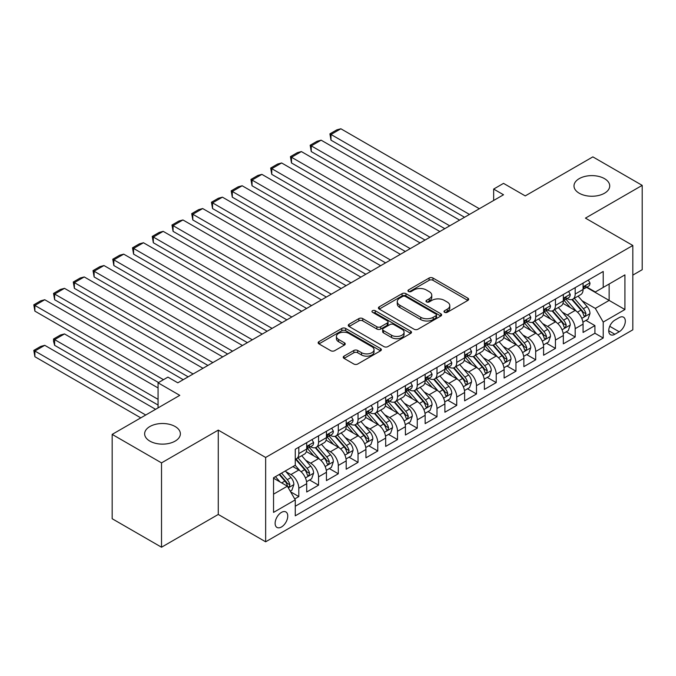 <?xml version="1.0" encoding="UTF-8"?>
<svg xmlns="http://www.w3.org/2000/svg" width="676" height="676" viewBox="0 0 676 676"><rect width="100%" height="100%" fill="white"/><g stroke="black" fill="none" stroke-linecap="round" stroke-linejoin="round"><path stroke-width="1.01" d="M444.555 312.304A1.918 1.107 0 0 0 447.267 312.304L467.86 300.414A2.738 1.58 0 0 0 468.654 299.299A2.738 1.58 0 0 0 467.86 298.184L432.978 278.047A2.738 1.58 0 0 0 429.099 278.047L408.515 289.928A1.918 1.107 0 0 0 407.949 290.714A1.918 1.107 0 0 0 408.515 291.5A1.918 1.107 0 0 0 411.228 291.5L413.889 289.962A8.771 5.062 0 0 1 426.294 289.962L429.201 291.635A8.771 5.062 0 0 1 431.77 295.218A8.771 5.062 0 0 1 429.201 298.792L426.539 300.33A1.918 1.107 0 0 0 425.973 301.116A1.918 1.107 0 0 0 426.539 301.902A1.918 1.107 0 0 0 429.252 301.902L431.913 300.364A8.771 5.062 0 0 1 444.309 300.364L447.216 302.037A8.771 5.062 0 0 1 449.785 305.62A8.771 5.062 0 0 1 447.216 309.202L444.555 310.74A1.918 1.107 0 0 0 443.997 311.518A1.918 1.107 0 0 0 444.555 312.304L444.555 310.74M175.143 426.522A17.863 10.317 0 0 0 155.674 424.291A17.863 10.317 0 0 0 144.639 433.823A17.863 10.317 0 0 0 149.878 441.115A17.863 10.317 0 0 0 169.346 443.346A17.863 10.317 0 0 0 180.374 433.823A17.863 10.317 0 0 0 175.143 426.522M604.496 178.641A17.863 10.317 0 0 0 585.027 176.402A17.863 10.317 0 0 0 573.992 185.934A17.863 10.317 0 0 0 579.231 193.226A17.863 10.317 0 0 0 598.699 195.465A17.863 10.317 0 0 0 609.727 185.934A17.863 10.317 0 0 0 604.496 178.641M281.444 526.993A8.932 5.154 120 0 0 287.283 519.117A8.932 5.154 120 0 0 285.914 511.96A8.932 5.154 120 0 0 281.444 512.4A8.932 5.154 120 0 0 275.605 520.275A8.932 5.154 120 0 0 276.974 527.432A8.932 5.154 120 0 0 281.444 526.993M344.042 356.125A2.738 1.58 0 0 0 343.239 357.249A2.738 1.58 0 0 0 344.042 358.365L353.827 364.018A2.738 1.58 0 0 0 357.697 364.018L380.563 350.819A2.738 1.58 0 0 0 381.365 349.695A2.738 1.58 0 0 0 380.563 348.579L345.69 328.443A2.738 1.58 0 0 0 341.811 328.443L318.945 341.642A2.738 1.58 0 0 0 318.142 342.757A2.738 1.58 0 0 0 318.945 343.881L330.767 350.7A2.738 1.58 0 0 0 334.645 350.7L344.43 345.056A2.738 1.58 0 0 0 345.233 343.932A2.738 1.58 0 0 0 344.43 342.816L338.566 339.428A7.326 4.233 0 0 1 336.42 336.437A7.326 4.233 0 0 1 340.941 332.533A7.326 4.233 0 0 1 348.934 333.445L371.893 346.704A7.326 4.233 0 0 1 374.039 349.695A7.326 4.233 0 0 1 369.519 353.607A7.326 4.233 0 0 1 361.525 352.686L357.697 350.481A2.738 1.58 0 0 0 353.827 350.481L344.042 356.125L344.042 358.365M632.82 275.115L642.2 269.707L642.2 185.368L592.852 156.874L525.235 195.905L503.527 183.373L493.657 189.069L503.527 194.764L177.805 382.819L167.935 377.123L158.066 382.819L158.066 407.89M161.522 462.883L161.522 547.222L218.272 514.453L218.272 430.113L161.522 462.883L112.165 434.389L179.782 395.359L158.066 382.819M218.272 430.113L265.651 457.466L632.82 245.481L632.82 329.82L265.651 541.806L265.651 457.466M642.2 185.368L585.45 218.128L632.82 245.481M414.084 329.22A2.738 1.58 0 0 0 417.962 329.22L440.828 316.022A2.738 1.58 0 0 0 441.631 314.906A2.738 1.58 0 0 0 440.828 313.782L405.946 293.646A2.738 1.58 0 0 0 402.068 293.646L379.211 306.853A2.738 1.58 0 0 0 378.408 307.969A2.738 1.58 0 0 0 379.211 309.084L414.084 329.22M373.287 312.718A1.918 1.107 0 0 1 375.239 312.988L375.239 310.707L410.695 331.181A2.738 1.58 0 0 1 411.498 332.296A2.738 1.58 0 0 1 410.695 333.42L387.83 346.619A2.738 1.58 0 0 1 383.951 346.619L349.078 326.483L349.078 324.243A2.738 1.58 0 0 0 348.275 325.367A2.738 1.58 0 0 0 349.078 326.483M349.078 324.243L358.863 318.599A2.738 1.58 0 0 1 362.742 318.599L376.878 326.761A2.738 1.58 0 0 0 380.757 326.761L387.247 323.018A2.738 1.58 0 0 0 388.049 321.894A2.738 1.58 0 0 0 387.247 320.779L372.527 312.278A1.918 1.107 0 0 1 371.961 311.492A1.918 1.107 0 0 1 373.144 310.47A1.918 1.107 0 0 1 375.239 310.707M161.522 547.222L112.165 518.729L112.165 434.389M294.719 498.93L298.817 496.564L290.621 491.832M285.965 471.704L290.917 474.569A11.171 6.447 60 0 1 298.817 488.241L306.71 483.686L306.71 492.001L318.557 485.165L309.574 479.977M305.704 460.305L310.656 463.17A11.171 6.447 60 0 1 318.557 476.842L326.449 472.287L326.449 480.602L338.296 473.766L329.313 468.578M325.443 448.906L330.403 451.771A11.171 6.447 60 0 1 338.296 465.451L346.196 460.888L346.196 469.212L358.035 462.367L349.053 457.187M345.183 437.516L350.143 440.372A11.171 6.447 60 0 1 358.035 454.052L365.936 449.489L365.936 457.813L377.774 450.977L368.792 445.788M364.922 426.117L369.882 428.973A11.171 6.447 60 0 1 377.774 442.653L385.675 438.099L385.675 446.413L397.513 439.577L388.539 434.389M384.661 414.718L389.621 417.582A11.171 6.447 60 0 1 397.513 431.254L405.414 426.7L405.414 435.014L417.261 428.178L408.279 422.99M404.409 403.318L409.36 406.183A11.171 6.447 60 0 1 417.261 419.855L425.153 415.301L425.153 423.624L437 416.779L428.018 411.6M424.148 391.928L429.099 394.784A11.171 6.447 60 0 1 437 408.465L444.892 403.902L444.892 412.225L456.739 405.389L447.757 400.2M443.887 380.529L448.839 383.385A11.171 6.447 60 0 1 456.739 397.065L464.632 392.502L464.632 400.826L476.479 393.99L467.496 388.801M463.626 369.13L468.586 371.994A11.171 6.447 60 0 1 476.479 385.666L484.379 381.112L484.379 389.427L496.218 382.591L487.235 377.402M483.365 357.731L488.325 360.595A11.171 6.447 60 0 1 496.218 374.267L504.119 369.713L504.119 378.036L515.957 371.192L506.975 366.012M503.105 346.34L508.065 349.196A11.171 6.447 60 0 1 515.957 362.877L523.858 358.314L523.858 366.637L535.696 359.801L526.722 354.613M522.844 334.941L527.804 337.797A11.171 6.447 60 0 1 535.696 351.478L543.597 346.915L543.597 355.238L555.444 348.402L546.462 343.214M542.591 323.542L547.543 326.407A11.171 6.447 60 0 1 555.444 340.079L563.336 335.524L563.336 343.839L575.183 337.003L575.183 328.68A11.171 6.447 -120 0 0 567.282 315.008L562.331 312.143M566.201 331.815L575.183 337.003M306.71 483.686A11.171 6.447 -120 0 0 298.817 470.006L292.894 466.584M326.449 472.287A11.171 6.447 -120 0 0 318.557 458.607L306.346 451.56M346.196 460.888A11.171 6.447 -120 0 0 338.296 447.216L326.085 440.16M365.936 449.489A11.171 6.447 -120 0 0 358.035 435.817L345.825 428.77M385.675 438.099A11.171 6.447 -120 0 0 377.774 424.418L365.572 417.371M405.414 426.7A11.171 6.447 -120 0 0 397.513 413.019L385.312 405.972M425.153 415.301A11.171 6.447 -120 0 0 417.261 401.62L405.051 394.573M444.892 403.902A11.171 6.447 -120 0 0 437 390.229L424.79 383.182M464.632 392.502A11.171 6.447 -120 0 0 456.739 378.83L444.529 371.783M484.379 381.112A11.171 6.447 -120 0 0 476.479 367.431L464.268 360.384M504.119 369.713A11.171 6.447 -120 0 0 496.218 356.032L484.008 348.985M523.858 358.314A11.171 6.447 -120 0 0 515.957 344.642L503.755 337.594M543.597 346.915A11.171 6.447 -120 0 0 535.696 333.243L523.494 326.195M563.336 335.524A11.171 6.447 -120 0 0 555.444 321.844L543.234 314.796M619.199 317.627L614.856 320.137A8.653 4.994 120 0 0 609.203 327.759A8.653 4.994 120 0 0 610.529 334.696A8.653 4.994 120 0 0 614.856 334.265L619.199 331.764A8.653 4.994 120 0 0 624.852 324.134A8.653 4.994 120 0 0 623.525 317.196A8.653 4.994 120 0 0 619.199 317.627M273.543 494.164L287.368 486.188L295.26 499.868L295.26 515.822L603.212 338.025L603.212 322.072L595.319 308.4L582.07 300.744M295.26 499.868L273.543 512.4L273.543 477.755L295.26 465.223L295.26 449.261L603.212 271.473L603.212 287.427L624.928 274.887L624.928 309.532L603.212 322.072M310.554 446.692L310.656 446.76A11.171 6.447 60 0 0 316.241 447.309L324.142 442.746A11.171 6.447 -120 0 0 326.449 437.642L326.449 431.254M330.294 435.302L330.403 435.361A11.171 6.447 60 0 0 335.98 435.91L343.881 431.356A11.171 6.447 -120 0 0 346.196 426.243L346.196 419.855M350.033 423.903L350.143 423.962A11.171 6.447 60 0 0 355.72 424.511L363.62 419.957A11.171 6.447 -120 0 0 365.936 414.844L365.936 408.465M369.78 412.504L369.882 412.563A11.171 6.447 60 0 0 375.467 413.12L383.36 408.558A11.171 6.447 -120 0 0 385.675 403.445L385.675 397.065M389.52 401.105L389.621 401.164A11.171 6.447 60 0 0 395.207 401.721L403.099 397.158A11.171 6.447 -120 0 0 405.414 392.046L405.414 385.666M409.259 389.714L409.36 389.773A11.171 6.447 60 0 0 414.946 390.322L422.838 385.768A11.171 6.447 -120 0 0 425.153 380.656L425.153 374.267M428.998 378.315L429.099 378.374A11.171 6.447 60 0 0 434.685 378.923L442.586 374.369A11.171 6.447 -120 0 0 444.892 369.257L444.892 362.877M448.737 366.916L448.839 366.975A11.171 6.447 60 0 0 454.424 367.533L462.325 362.97A11.171 6.447 -120 0 0 464.632 357.858L464.632 351.478M468.476 355.517L468.586 355.576A11.171 6.447 60 0 0 474.163 356.134L482.064 351.571A11.171 6.447 -120 0 0 484.379 346.458L484.379 340.079M488.224 344.126L488.325 344.185A11.171 6.447 60 0 0 493.911 344.735L501.803 340.18A11.171 6.447 -120 0 0 504.119 335.068L504.119 328.68M507.963 332.727L508.065 332.786A11.171 6.447 60 0 0 513.65 333.336L521.542 328.781A11.171 6.447 -120 0 0 523.858 323.669L523.858 317.289M527.702 321.328L527.804 321.387A11.171 6.447 60 0 0 533.389 321.945L541.282 317.382A11.171 6.447 -120 0 0 543.597 312.27L543.597 305.89M547.442 309.929L547.543 309.988A11.171 6.447 60 0 0 553.129 310.546L561.021 305.983A11.171 6.447 -120 0 0 563.336 300.871L563.336 294.491M295.26 506.248L594.922 333.243L594.922 325.604L583.075 332.448L583.075 324.125A11.171 6.447 -120 0 0 575.183 310.445L562.973 303.397M567.181 298.538L567.282 298.598A11.171 6.447 -120 0 0 572.868 299.147A11.171 6.447 -120 0 0 575.183 294.035L575.183 287.655M572.868 299.147L580.768 294.592A11.171 6.447 -120 0 0 583.075 289.48L583.075 283.092M298.817 447.208L298.817 453.596A11.171 6.447 60 0 1 296.502 458.708A11.171 6.447 60 0 1 295.26 459.156M296.502 458.708L304.403 454.145A11.171 6.447 -120 0 0 306.71 449.033L306.71 442.653M318.557 435.817L318.557 442.197A11.171 6.447 60 0 1 316.241 447.309M338.296 424.418L338.296 430.798A11.171 6.447 60 0 1 335.98 435.91M358.035 413.019L358.035 419.399A11.171 6.447 60 0 1 355.72 424.511M377.774 401.62L377.774 408.008A11.171 6.447 60 0 1 375.467 413.12M397.513 390.229L397.513 396.609A11.171 6.447 60 0 1 395.207 401.721M417.261 378.83L417.261 385.21A11.171 6.447 60 0 1 414.946 390.322M437 367.431L437 373.811A11.171 6.447 60 0 1 434.685 378.923M456.739 356.032L456.739 362.42A11.171 6.447 60 0 1 454.424 367.533M476.479 344.642L476.479 351.021A11.171 6.447 60 0 1 474.163 356.134M496.218 333.243L496.218 339.622A11.171 6.447 60 0 1 493.911 344.735M515.957 321.844L515.957 328.223A11.171 6.447 60 0 1 513.65 333.336M535.696 310.445L535.696 316.833A11.171 6.447 60 0 1 533.389 321.945M555.444 299.054L555.444 305.434A11.171 6.447 60 0 1 553.129 310.546M555.444 340.079L555.444 348.402M535.696 351.478L535.696 359.801M515.957 362.877L515.957 371.192M496.218 374.267L496.218 382.591M476.479 385.666L476.479 393.99M456.739 397.065L456.739 405.389M437 408.465L437 416.779M417.261 419.855L417.261 428.178M397.513 431.254L397.513 439.577M377.774 442.653L377.774 450.977M358.035 454.052L358.035 462.367M338.296 465.451L338.296 473.766M318.557 476.842L318.557 485.165M298.817 488.241L298.817 496.564M287.368 486.188L273.543 478.211M595.319 308.4L609.135 300.414L609.135 284.005L624.928 274.887M586.523 287.368L624.928 309.532M586.92 287.139L595.319 291.981L603.212 287.427M218.272 514.453L265.651 541.806M493.657 189.069L493.657 200.468M585.94 320.424L594.922 325.604M594.922 333.243L603.212 338.025M445.323 312.574L447.216 311.475A8.771 5.062 0 0 0 449.785 307.901L449.785 305.62M431.77 295.218L431.77 297.499A8.771 5.062 0 0 1 429.201 301.074L427.3 302.172M467.817 300.44L432.978 280.32A2.738 1.58 0 0 0 429.099 280.32L409.284 291.77M440.786 316.047L405.946 295.927A2.738 1.58 0 0 0 402.068 295.927L379.244 309.109M435.978 315.684A1.918 1.107 0 0 0 436.544 314.906A1.918 1.107 0 0 0 435.978 314.12L405.363 296.443A1.918 1.107 0 0 0 402.651 296.443L399.846 298.065A8.771 5.062 0 0 0 397.277 301.648A8.771 5.062 0 0 0 399.846 305.231L420.768 317.306A8.771 5.062 0 0 0 433.172 317.306L435.978 315.684L435.978 317.965A1.918 1.107 0 0 0 436.544 317.188L436.544 314.906M397.277 301.648L397.277 303.93A8.771 5.062 0 0 0 399.846 307.504L399.846 305.231M435.978 317.965L433.172 319.587A8.771 5.062 0 0 1 420.768 319.587L399.846 307.504M349.112 326.508L358.863 320.872L358.863 318.599M388.049 321.894L388.049 324.176A2.738 1.58 0 0 1 387.247 325.291L380.757 329.043A2.738 1.58 0 0 1 376.878 329.043L362.742 320.872A2.738 1.58 0 0 0 358.863 320.872M375.239 312.988L410.662 333.437M391.556 335.237A7.326 4.233 0 0 0 399.55 336.158A7.326 4.233 0 0 0 404.071 332.246A7.326 4.233 0 0 0 401.924 329.254L393.838 324.581A2.738 1.58 0 0 0 389.959 324.581L383.469 328.325A2.738 1.58 0 0 0 382.667 329.449A2.738 1.58 0 0 0 383.469 330.564L391.556 335.237L391.556 337.518A7.326 4.233 0 0 0 399.55 338.431A7.326 4.233 0 0 0 404.071 334.527L404.071 332.246M382.667 329.449L382.667 331.73A2.738 1.58 0 0 0 383.469 332.845L383.469 330.564M391.556 337.518L383.469 332.845M374.039 349.695L374.039 351.976A7.326 4.233 0 0 1 369.519 355.889A7.326 4.233 0 0 1 361.525 354.968L357.697 352.762A2.738 1.58 0 0 0 353.827 352.762L344.076 358.39M336.42 336.437L336.42 338.718A7.326 4.233 0 0 0 338.566 341.71L338.566 339.428M344.388 345.073L338.566 341.71M380.529 350.836L345.69 330.716A2.738 1.58 0 0 0 341.811 330.716L318.979 343.898M582.915 322.165L588.01 319.224L589.987 313.52A7.402 4.267 -120 0 0 587.106 306.574L578.081 296.139M576.282 311.171L565.973 299.231M330.995 185.765L425.052 240.073L291.508 162.967L290.426 156.646L297.339 152.658L301.378 151.576L291.508 157.271L291.508 162.967M570.409 307.698L564.426 300.769A17.728 10.233 -120 0 0 563.877 300.152M571.862 299.553L580.988 310.115A7.402 4.267 60 0 1 583.625 315.21L584.157 316.081L585.163 315.945L585.991 313.841A7.402 4.267 -120 0 0 583.354 308.746L574.338 298.302M572.403 299.375L582.205 310.723A3.769 2.18 60 0 1 583.151 312.202L585.991 313.841M469.474 214.427L330.995 134.473L330.995 140.177L464.539 217.275M588.306 280.075L589.987 282.982A7.402 4.267 60 0 1 588.458 286.252L584.706 288.415A7.402 4.267 -120 0 0 585.991 286.717L585.838 286.058M479.343 208.732L340.865 128.778L330.995 134.473L329.905 133.848L336.817 129.86L340.865 128.778M583.32 288.762L583.354 288.762A7.402 4.267 -120 0 0 584.706 288.415M585.036 286.159L585.991 286.717C585.526 285.602 584.74 286.058 583.625 288.086A7.402 4.267 60 0 1 583.075 289.134M330.995 140.177L329.905 133.848M563.167 333.564L568.271 330.623L570.248 324.919A7.402 4.267 -120 0 0 567.367 317.974L558.342 307.529M556.534 322.57L546.233 310.63M311.256 197.164L405.313 251.472L271.769 174.366L270.687 168.045L277.591 164.048L281.639 162.967L271.769 168.67L271.769 174.366M550.67 319.089L544.687 312.168A17.728 10.233 -120 0 0 544.138 311.543M552.123 310.943L561.249 321.506A7.402 4.267 60 0 1 563.885 326.601L564.418 327.48L565.423 327.345L566.251 325.24A7.402 4.267 -120 0 0 563.615 320.137L554.59 309.701M552.655 310.774L562.457 322.122A3.769 2.18 60 0 1 563.412 323.601L566.251 325.24M543.428 344.963L548.532 342.014L550.501 336.318A7.402 4.267 -120 0 0 547.628 329.373L538.603 318.928M536.795 333.961L526.486 322.029M291.508 208.554L385.574 262.863L252.03 185.765L250.948 179.436L257.852 175.447L261.899 174.366L252.03 180.061L252.03 185.765M530.93 330.488L524.948 323.559A17.728 10.233 -120 0 0 524.399 322.942M532.384 322.342L541.501 332.905A7.402 4.267 60 0 1 544.146 338L544.679 338.879L545.676 338.735L546.512 336.631A7.402 4.267 -120 0 0 543.876 331.536L534.851 321.092M532.916 322.173L542.718 333.522A3.769 2.18 60 0 1 543.673 334.992L546.512 336.631M523.689 356.362L528.793 353.413L530.761 347.717A7.402 4.267 -120 0 0 527.88 340.772L518.864 330.327M517.055 345.36L506.747 333.429M271.769 219.953L365.834 274.262L232.29 197.164L231.2 190.835L238.113 186.846L242.16 185.765L232.29 191.46L232.29 197.164M511.191 341.887L505.209 334.958A17.728 10.233 -120 0 0 504.659 334.341M512.645 333.741L521.762 344.304A7.402 4.267 60 0 1 524.399 349.399L524.939 350.278L525.936 350.134L526.773 348.03A7.402 4.267 -120 0 0 524.137 342.935L515.112 332.491M513.177 333.564L522.979 344.921A3.769 2.18 60 0 1 523.934 346.391L526.773 348.03M503.95 367.761L509.053 364.812L511.022 359.117A7.402 4.267 -120 0 0 508.141 352.162L499.125 341.726M497.316 356.759L487.007 344.819M252.03 231.353L346.095 285.661L212.551 208.554L211.461 202.234L218.373 198.245L222.421 197.164L212.551 202.859L212.551 208.554M491.452 353.286L485.469 346.357A17.728 10.233 -120 0 0 484.92 345.74M492.897 345.14L502.023 355.703A7.402 4.267 60 0 1 504.659 360.798L505.2 361.677L506.197 361.533L507.034 359.429A7.402 4.267 -120 0 0 504.389 354.334L495.373 343.89M493.438 344.963L503.24 356.311A3.769 2.18 60 0 1 504.186 357.79L507.034 359.429M449.734 225.826L311.256 145.872L311.256 151.576L444.8 228.674M568.567 291.474L570.248 294.381A7.402 4.267 60 0 1 568.71 297.651L564.967 299.814A7.402 4.267 -120 0 0 566.251 298.108L566.099 297.457M459.604 220.123L321.125 140.177L311.256 145.872L310.166 145.247L317.078 141.259L321.125 140.177M563.581 300.161L563.615 300.161A7.402 4.267 -120 0 0 564.967 299.814M565.297 297.558L566.251 298.108C565.787 297.001 564.992 297.457 563.885 299.476A7.402 4.267 60 0 1 563.336 300.533M311.256 151.576L310.166 145.247M429.987 237.225L290.426 156.646M548.827 302.865L550.501 305.772A7.402 4.267 60 0 1 548.971 309.05L545.219 311.214A7.402 4.267 -120 0 0 546.512 309.507L546.352 308.856M439.856 231.522L301.378 151.576M543.842 311.56L543.876 311.56A7.402 4.267 -120 0 0 545.219 311.214M545.557 308.957L546.512 309.507C546.047 308.391 545.253 308.847 544.146 310.875A7.402 4.267 60 0 1 543.597 311.932M410.248 248.616L270.687 168.045M529.088 314.264L530.761 317.171A7.402 4.267 60 0 1 529.232 320.441L525.48 322.613A7.402 4.267 -120 0 0 526.773 320.906L526.612 320.247M420.117 242.921L281.639 162.967M524.103 322.959L524.137 322.959A7.402 4.267 -120 0 0 525.48 322.613M525.818 320.356L526.773 320.906C526.308 319.79 525.514 320.247 524.399 322.275A7.402 4.267 60 0 1 523.858 323.322M390.508 260.015L250.948 179.436M509.349 325.663L511.022 328.57A7.402 4.267 60 0 1 509.493 331.84L505.741 334.003A7.402 4.267 -120 0 0 507.034 332.305L506.873 331.646M400.378 254.32L261.899 174.366M504.364 334.35L504.389 334.35A7.402 4.267 -120 0 0 505.741 334.003M506.079 331.755L507.034 332.305C506.561 331.189 505.775 331.646 504.659 333.674A7.402 4.267 60 0 1 504.119 334.721M484.21 379.151L489.314 376.211L491.283 370.507A7.402 4.267 -120 0 0 488.402 363.561L479.385 353.117M477.577 368.158L467.268 356.218M232.29 242.752L326.356 297.06L192.812 219.953L191.722 213.633L198.634 209.644L202.682 208.554L192.812 214.258L192.812 219.953M471.713 364.677L465.73 357.756A17.728 10.233 -120 0 0 465.181 357.139M473.158 356.531L482.284 367.093A7.402 4.267 60 0 1 484.92 372.189L485.461 373.067L486.458 372.932L487.286 370.828A7.402 4.267 -120 0 0 484.65 365.733L475.634 355.289M473.699 356.362L483.501 367.71A3.769 2.18 60 0 1 484.447 369.189L487.286 370.828M370.769 271.414L231.2 190.835M489.61 337.062L491.283 339.969A7.402 4.267 60 0 1 489.754 343.239L486.002 345.402A7.402 4.267 -120 0 0 487.286 343.704L487.134 343.045M380.639 265.71L242.16 185.765M484.624 345.749L484.65 345.749A7.402 4.267 -120 0 0 486.002 345.402M486.331 343.146L487.286 343.704C486.821 342.588 486.036 343.045 484.92 345.064A7.402 4.267 60 0 1 484.379 346.12M464.471 390.551L469.567 387.61L471.544 381.906A7.402 4.267 -120 0 0 468.662 374.96L459.646 364.516M457.838 379.549L447.529 367.617M212.551 254.142L306.608 308.45L173.073 231.353L171.983 225.024L178.895 221.035L182.942 219.953L173.073 225.657L173.073 231.353M451.974 376.076L445.983 369.147A17.728 10.233 -120 0 0 445.433 368.53M453.419 367.93L462.545 378.492A7.402 4.267 60 0 1 465.181 383.588L465.722 384.467L466.719 384.323L467.547 382.219A7.402 4.267 -120 0 0 464.911 377.123L455.894 366.679M453.959 367.761L463.761 379.109A3.769 2.18 60 0 1 464.708 380.58L467.547 382.219M351.03 282.813L211.461 202.234M469.862 348.453L471.544 351.359A7.402 4.267 60 0 1 470.014 354.638L466.263 356.801A7.402 4.267 -120 0 0 467.547 355.094L467.395 354.444M360.899 277.109L222.421 197.164M464.885 357.148L464.911 357.148A7.402 4.267 -120 0 0 466.263 356.801M466.592 354.545L467.547 355.094C467.082 353.979 466.296 354.435 465.181 356.463A7.402 4.267 60 0 1 464.632 357.519M444.732 401.95L449.827 399.001L451.805 393.305A7.402 4.267 -120 0 0 448.923 386.359L439.899 375.915M438.099 390.948L427.79 379.016M192.812 265.541L286.869 319.849L153.325 242.752L152.244 236.423L159.156 232.434L163.195 231.353L153.325 237.048L153.325 242.752M432.226 387.475L426.243 380.546A17.728 10.233 -120 0 0 425.694 379.929M433.679 379.329L442.805 389.891A7.402 4.267 60 0 1 445.442 394.987L445.974 395.866L446.98 395.722L447.808 393.618A7.402 4.267 -120 0 0 445.171 388.523L436.155 378.078M434.22 379.151L444.022 390.508A3.769 2.18 60 0 1 444.969 391.979L447.808 393.618M331.291 294.204L191.722 213.633M450.123 359.852L451.805 362.759A7.402 4.267 60 0 1 450.275 366.029L446.523 368.2A7.402 4.267 -120 0 0 447.808 366.493L447.656 365.834M341.16 288.508L202.682 208.554M445.138 368.547L445.171 368.547A7.402 4.267 -120 0 0 446.523 368.2M446.853 365.944L447.808 366.493C447.343 365.378 446.557 365.834 445.442 367.862A7.402 4.267 60 0 1 444.892 368.91M424.984 413.349L430.088 410.4L432.065 404.704A7.402 4.267 -120 0 0 429.184 397.758L420.159 387.314M418.351 402.347L408.05 390.407M173.073 276.94L267.13 331.248L133.586 254.142L132.504 247.822L139.408 243.833L143.456 242.752L133.586 248.447L133.586 254.142M412.487 398.874L406.504 391.945A17.728 10.233 -120 0 0 405.955 391.328M413.94 390.728L423.058 401.29A7.402 4.267 60 0 1 425.703 406.386L426.235 407.265L427.24 407.121L428.069 405.017A7.402 4.267 -120 0 0 425.432 399.922L416.408 389.477M414.472 390.551L424.274 401.899A3.769 2.18 60 0 1 425.229 403.378L428.069 405.017M311.551 305.603L171.983 225.024M430.384 371.251L432.065 374.158A7.402 4.267 60 0 1 430.527 377.428L426.784 379.591A7.402 4.267 -120 0 0 428.069 377.892L427.916 377.233M321.421 299.907L182.942 219.953M425.398 379.937L425.432 379.937A7.402 4.267 -120 0 0 426.784 379.591M427.114 377.343L428.069 377.892C427.604 376.777 426.81 377.233 425.703 379.261A7.402 4.267 60 0 1 425.153 380.309M405.245 424.739L410.349 421.799L412.318 416.095A7.402 4.267 -120 0 0 409.445 409.149L400.42 398.705M398.612 413.746L388.303 401.806M153.325 288.339L247.391 342.647L113.847 265.541L112.765 259.221L119.669 255.232L123.716 254.142L113.847 259.846L113.847 265.541M392.748 410.264L386.765 403.344A17.728 10.233 -120 0 0 386.216 402.727M394.201 402.119L403.318 412.681A7.402 4.267 60 0 1 405.955 417.785L406.496 418.655L407.493 418.52L408.329 416.416A7.402 4.267 -120 0 0 405.693 411.321L396.668 400.876M394.733 401.95L404.535 413.298A3.769 2.18 60 0 1 405.49 414.777L408.329 416.416M291.804 317.002L152.244 236.423M410.645 382.65L412.318 385.557A7.402 4.267 60 0 1 410.788 388.827L407.036 390.99A7.402 4.267 -120 0 0 408.329 389.291L408.169 388.632M301.673 311.298L163.195 231.353M405.659 391.336L405.693 391.336A7.402 4.267 -120 0 0 407.036 390.99M407.375 388.734L408.329 389.291C407.865 388.176 407.07 388.632 405.955 390.652A7.402 4.267 60 0 1 405.414 391.708M385.506 436.138L390.61 433.198L392.579 427.494A7.402 4.267 -120 0 0 389.697 420.548L380.681 410.104M378.873 425.136L368.564 413.205M133.586 299.73L227.651 354.038L94.108 276.94L93.018 270.611L99.93 266.623L103.977 265.541L94.108 271.245L94.108 276.94M373.008 421.663L367.026 414.734A17.728 10.233 -120 0 0 366.476 414.118M374.462 413.518L383.579 424.08A7.402 4.267 60 0 1 386.216 429.175L386.756 430.054L387.754 429.911L388.59 427.807A7.402 4.267 -120 0 0 385.954 422.711L376.929 412.275M374.994 413.349L384.796 424.697A3.769 2.18 60 0 1 385.751 426.167L388.59 427.807M272.065 328.401L132.504 247.822M390.905 394.04L392.579 396.947A7.402 4.267 60 0 1 391.049 400.226L387.297 402.389A7.402 4.267 -120 0 0 388.59 400.682L388.43 400.031M281.934 322.697L143.456 242.752M385.92 402.735L385.954 402.735A7.402 4.267 -120 0 0 387.297 402.389M387.635 400.133L388.59 400.682C388.125 399.567 387.331 400.023 386.216 402.051A7.402 4.267 60 0 1 385.675 403.107M365.767 447.537L370.87 444.588L372.839 438.893A7.402 4.267 -120 0 0 369.958 431.947L360.942 421.503M359.133 436.535L348.824 424.604M113.847 311.129L207.912 365.437L74.368 288.339L73.278 282.01L80.191 278.022L84.238 276.94L74.368 282.636L74.368 288.339M353.269 433.062L347.287 426.133A17.728 10.233 -120 0 0 346.737 425.517M354.714 424.917L363.84 435.479A7.402 4.267 60 0 1 366.476 440.575L367.017 441.453L368.014 441.31L368.851 439.206A7.402 4.267 -120 0 0 366.206 434.11L357.19 423.666M355.255 424.748L365.057 436.096A3.769 2.18 60 0 1 366.003 437.566L368.851 439.206M252.325 339.791L112.765 259.221M371.166 405.439L372.839 408.346A7.402 4.267 60 0 1 371.31 411.616L367.558 413.788A7.402 4.267 -120 0 0 368.851 412.081L368.69 411.422M262.195 334.096L123.716 254.142M366.181 414.135L366.206 414.135A7.402 4.267 -120 0 0 367.558 413.788M367.896 411.532L368.851 412.081C368.378 410.966 367.592 411.422 366.476 413.45A7.402 4.267 60 0 1 365.936 414.506M346.027 458.936L351.131 455.987L353.1 450.292A7.402 4.267 -120 0 0 350.219 443.346L341.203 432.902M339.394 447.935L329.085 436.003M94.108 322.528L188.173 376.836L54.629 299.73L53.539 293.409L60.451 289.421L64.499 288.339L54.629 294.035L54.629 299.73M333.53 444.462L327.547 437.533A17.728 10.233 -120 0 0 326.998 436.916M334.975 436.316L344.101 446.878A7.402 4.267 60 0 1 346.737 451.974L347.278 452.852L348.275 452.709L349.103 450.605A7.402 4.267 -120 0 0 346.467 445.509L337.451 435.065M335.516 436.138L345.318 447.487A3.769 2.18 60 0 1 346.264 448.965L349.103 450.605M232.586 351.19L93.018 270.611M351.427 416.839L353.1 419.745A7.402 4.267 60 0 1 351.571 423.015L347.819 425.187A7.402 4.267 -120 0 0 349.103 423.48L348.951 422.821M242.456 345.495L103.977 265.541M346.442 425.534L346.467 425.534A7.402 4.267 -120 0 0 347.819 425.187M348.148 422.931L349.103 423.48C348.639 422.365 347.853 422.821 346.737 424.849A7.402 4.267 60 0 1 346.196 425.897M326.288 470.327L331.384 467.386L333.361 461.683A7.402 4.267 -120 0 0 330.48 454.737L321.463 444.301M319.655 459.334L309.346 447.394M74.368 333.927L158.556 382.531L34.882 311.129L33.8 304.808L40.712 300.82L44.76 299.73L34.882 305.434L34.882 311.129M313.782 455.852L307.8 448.932A17.728 10.233 -120 0 0 307.25 448.315M315.236 447.706L324.362 458.269A7.402 4.267 60 0 1 326.998 463.373L327.539 464.243L328.536 464.108L329.364 462.004A7.402 4.267 -120 0 0 326.728 456.908L317.712 446.464M315.776 447.537L325.579 458.886A3.769 2.18 60 0 1 326.525 460.364L329.364 462.004M212.847 362.589L73.278 282.01M331.679 428.238L333.361 431.144A7.402 4.267 60 0 1 331.832 434.415L328.08 436.578A7.402 4.267 -120 0 0 329.364 434.879L329.212 434.22M222.717 356.886L84.238 276.94M326.702 436.924L326.728 436.924A7.402 4.267 -120 0 0 328.08 436.578M328.409 434.322L329.364 434.879C328.899 433.764 328.113 434.22 326.998 436.24A7.402 4.267 60 0 1 326.449 437.296M306.549 481.726L311.644 478.785L313.622 473.082A7.402 4.267 -120 0 0 310.74 466.136L301.716 455.692M158.066 399.347L54.629 339.622L64.499 333.927L158.066 387.948M299.916 470.724L295.192 465.257M54.629 345.326L53.539 341.279L53.539 338.997L54.629 339.622L54.629 345.326L158.066 405.042M294.043 467.251L293.283 466.364M295.496 459.105L304.623 469.668A7.402 4.267 60 0 1 307.259 474.763L307.791 475.642L308.797 475.498L309.625 473.394A7.402 4.267 -120 0 0 306.988 468.299L297.972 457.863M296.029 458.936L305.839 470.285A3.769 2.18 60 0 1 306.786 471.755L309.625 473.394M53.539 338.997L60.451 335.009L64.499 333.927M193.108 373.989L53.539 293.409M311.94 439.637L313.622 442.535A7.402 4.267 60 0 1 312.092 445.814L308.34 447.977A7.402 4.267 -120 0 0 309.625 446.27L309.473 445.619M202.977 368.285L64.499 288.339M306.955 448.323L306.988 448.323A7.402 4.267 -120 0 0 308.34 447.977M308.67 445.721L309.625 446.27C309.16 445.154 308.374 445.611 307.259 447.639A7.402 4.267 60 0 1 306.71 448.695M290.232 491.148L291.905 490.176L293.883 484.481A7.402 4.267 -120 0 0 291.001 477.535L285.323 470.961M145.729 415.013L34.882 351.021L44.76 345.326L155.598 409.318M280.016 481.946L275.453 476.656M34.882 356.717L33.8 350.396L34.882 351.021L34.882 356.717L140.794 417.861M274.304 478.65L273.543 477.771M279.196 474.493L284.875 481.067A7.402 4.267 60 0 1 287.52 486.162L288.052 487.041L289.058 486.897L289.886 484.793A7.402 4.267 -120 0 0 287.249 479.698L281.571 473.124M279.661 474.231L286.092 481.684A3.769 2.18 60 0 1 287.046 483.154L289.886 484.793M33.8 350.396L40.712 346.408L44.76 345.326M163.491 379.684L33.8 304.808M183.238 379.684L44.76 299.73M290.917 474.569L298.817 470.006M310.656 463.17L318.557 458.607M330.403 451.771L338.296 447.216M350.143 440.372L358.035 435.817M369.882 428.973L377.774 424.418M389.621 417.582L397.513 413.019M409.36 406.183L417.261 401.62M429.099 394.784L437 390.229M448.839 383.385L456.739 378.83M468.586 371.994L476.479 367.431M488.325 360.595L496.218 356.032M508.065 349.196L515.957 344.642M527.804 337.797L535.696 333.243M547.543 326.407L555.444 321.844M567.282 315.008L575.183 310.445M575.183 294.035L583.075 289.48M298.817 453.596L306.71 449.033M318.557 442.197L326.449 437.642M338.296 430.798L346.196 426.243M358.035 419.399L365.936 414.844M377.774 408.008L385.675 403.445M397.513 396.609L405.414 392.046M417.261 385.21L425.153 380.656M437 373.811L444.892 369.257M456.739 362.42L464.632 357.858M476.479 351.021L484.379 346.458M496.218 339.622L504.119 335.068M515.957 328.223L523.858 323.669M535.696 316.833L543.597 312.27M555.444 305.434L563.336 300.871M575.183 328.68L583.075 324.125M609.735 326.297L619.199 331.764M608.738 330.733L614.856 334.265M447.216 311.475L447.216 309.202M426.539 301.902L426.539 300.33M429.201 301.074L429.201 298.792M408.515 291.5L408.515 289.928M429.099 280.32L429.099 278.047M432.978 280.32L432.978 278.047M467.86 300.414L467.86 298.184M379.211 309.084L379.211 306.853M402.068 295.927L402.068 293.646M405.946 295.927L405.946 293.646M440.828 316.022L440.828 313.782M420.768 319.587L420.768 317.306M433.172 319.587L433.172 317.306M362.742 320.872L362.742 318.599M376.878 329.043L376.878 326.761M380.757 329.043L380.757 326.761M387.247 325.291L387.247 323.018M410.695 333.42L410.695 331.181M353.827 352.762L353.827 350.481M357.697 352.762L357.697 350.481M361.525 354.968L361.525 352.686M344.43 345.056L344.43 342.816M318.945 343.881L318.945 341.642M341.811 330.716L341.811 328.443M345.69 330.716L345.69 328.443M380.563 350.819L380.563 348.579M581.783 318.379L589.937 313.664M583.354 308.746L587.106 306.574M577.456 312.151L580.988 310.115M589.937 282.898L583.075 286.852M562.043 329.77L570.198 325.063M563.615 320.137L567.367 317.974M557.717 323.542L561.249 321.506M542.304 341.169L550.458 336.462M543.876 331.536L547.628 329.373M537.978 334.941L541.501 332.905M522.565 352.568L530.719 347.861M524.137 342.935L527.88 340.772M518.238 346.34L521.762 344.304M502.817 363.967L510.972 359.252M504.389 354.334L508.141 352.162M498.499 357.739L502.023 355.703M570.198 294.288L563.336 298.251M550.458 305.687L543.597 309.65M530.719 317.086L523.858 321.049M510.972 328.485L504.119 332.44M483.078 375.357L491.232 370.651M484.65 365.733L488.402 363.561M478.752 369.13L482.284 367.093M491.232 339.884L484.379 343.839M463.339 386.756L471.493 382.05M464.911 377.123L468.662 374.96M459.012 380.529L462.545 378.492M471.493 351.275L464.632 355.238M443.6 398.156L451.754 393.449M445.171 388.523L448.923 386.359M439.273 391.928L442.805 389.891M451.754 362.674L444.892 366.637M423.86 409.555L432.015 404.839M425.432 399.922L429.184 397.758M419.534 403.327L423.058 401.29M432.015 374.073L425.153 378.028M404.121 420.945L412.275 416.239M405.693 411.321L409.445 409.149M399.795 414.718L403.318 412.681M412.275 385.472L405.414 389.427M384.382 432.344L392.536 427.638M385.954 422.711L389.697 420.548M380.056 426.117L383.579 424.08M392.536 396.863L385.675 400.826M364.634 443.743L372.789 439.037M366.206 434.11L369.958 431.947M360.308 437.516L363.84 435.479M372.789 408.262L365.936 412.225M344.895 455.142L353.049 450.436M346.467 445.509L350.219 443.346M340.569 448.915L344.101 446.878M353.049 419.661L346.196 423.624M325.156 466.533L333.31 461.826M326.728 456.908L330.48 454.737M320.83 460.314L324.362 458.269M333.31 431.06L326.449 435.014M305.417 477.932L313.571 473.225M306.988 468.299L310.74 466.136M301.09 471.704L304.623 469.668M313.571 442.45L306.71 446.413M288.306 487.81L293.832 484.624M287.249 479.698L291.001 477.535M281.689 482.909L284.875 481.067"/></g></svg>

